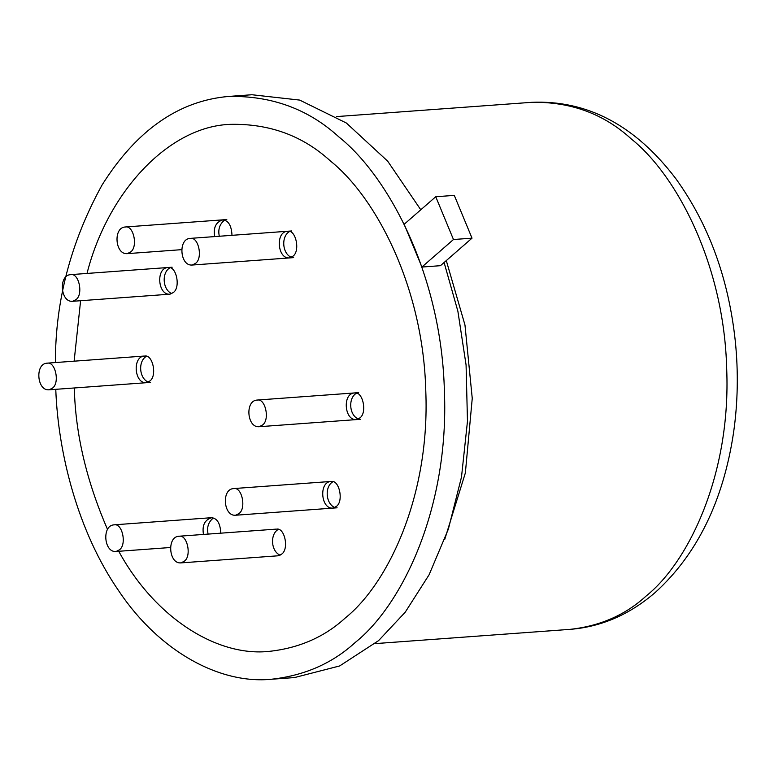 <?xml version="1.0" encoding="UTF-8"?>
<svg xmlns="http://www.w3.org/2000/svg" width="774" height="774" viewBox="0 0 774 774"><rect width="100%" height="100%" fill="white"/><g stroke="black" fill="none" stroke-linecap="round" stroke-linejoin="round"><path stroke-width="1.16" d="M75.939 299.644L72.746 301.25C60.42 302.915 58.176 274.731 70.821 274.664C78.948 272.816 83.544 294.604 75.939 299.644M238.943 513.578L235.751 515.184C223.434 516.848 221.19 488.665 233.835 488.597C241.962 486.74 246.558 508.537 238.943 513.578M184.289 561.237L181.097 562.843C168.78 564.507 166.526 536.324 179.181 536.256C187.308 534.399 191.904 556.196 184.289 561.237M130.593 251.985L127.4 253.591C115.074 255.256 112.83 227.072 125.475 227.005C133.602 225.147 138.198 246.945 130.593 251.985M52.419 388.161L49.226 389.767C36.9 391.431 34.656 363.258 47.301 363.18C55.428 361.332 60.024 383.12 52.419 388.161M262.473 425.061L259.28 426.668C246.954 428.322 244.71 400.148 257.355 400.081C265.482 398.223 270.078 420.021 262.473 425.061M119.38 549.84L116.187 551.446C103.861 553.1 101.617 524.927 114.271 524.859C122.398 523.001 126.994 544.79 119.38 549.84M195.503 263.392L192.31 264.989C179.984 266.653 177.739 238.479 190.385 238.402C198.521 236.554 203.117 258.342 195.503 263.392M444.102 262.512L457.879 311.225L466.074 364.941L467.477 421.23L461.498 477.026L448.369 529.116L429.086 574.792L405.218 612.205L378.583 640.63L339.67 665.94L294.488 677.569L271.306 679.262M228.669 96.431L251.85 94.738L299.683 100.088L346.346 123.008L387.677 161.156L420.572 209.483M345.301 617.962C388.171 583.606 430.092 495.641 425.787 391.16C423.31 286.719 375.632 197.06 330.479 161.04C302.915 135.808 269.613 123.579 230.575 124.343C168.664 126.181 107.557 192.242 87.017 273.445C107.557 192.242 168.664 126.181 230.575 124.343C269.613 123.579 302.915 135.808 330.479 161.04C375.632 197.06 423.31 286.719 425.787 391.16C430.092 495.641 388.171 583.606 345.301 617.962C324.616 636.925 299.286 648.061 269.313 651.36C299.286 648.061 324.616 636.925 345.301 617.962M80.612 300.709L74.12 361.177L80.612 300.709M74.314 387.968C75.378 433.653 86.446 480.789 107.518 529.406C86.446 480.789 75.378 433.653 74.314 387.968M118.751 551.291C155.052 617.942 217.281 657.049 269.313 651.36C217.281 657.049 155.052 617.942 118.751 551.291M55.409 362.551C55.312 300.98 70.84 241.846 101.975 185.15C136.379 130.38 178.562 100.814 228.523 96.45C271.693 95.599 308.516 109.124 338.993 137.027C388.935 176.859 441.664 276.008 444.402 391.509C449.162 507.047 402.809 604.33 355.401 642.323C332.52 663.299 304.511 675.605 271.355 679.253C220.193 684.342 159.715 651.96 119.032 591.288C77.468 531.428 58.079 452.519 55.767 389.332M472.014 238.16L454.299 195.387L435.752 196.741L404.183 224.267L421.907 267.049L440.454 265.685L472.014 238.16L453.467 239.514L421.907 267.049M435.752 196.741L453.467 239.514M231.997 235.325C231.503 225.64 228.446 220.493 222.844 219.884C215.907 221.983 213.189 227.556 214.679 236.592M224.518 220.184C219.593 224.141 217.862 229.501 219.313 236.254M359.842 417.941C367.447 412.89 362.851 391.102 354.724 392.96C342.079 393.028 344.324 421.201 356.64 419.547L359.842 417.941M356.388 393.26C347.981 398.078 349.18 415.212 358.275 418.995M278.466 555.722L281.659 554.116C289.273 549.076 284.677 527.278 276.541 529.135M278.214 529.435C269.807 534.263 271.006 551.388 280.101 555.171M292.872 256.262C300.476 251.221 295.881 229.433 287.754 231.281C275.109 231.349 277.353 259.532 289.679 257.868L292.872 256.262M289.428 231.59C281.01 236.409 282.21 253.543 291.305 257.316M149.779 381.04C157.393 376 152.797 354.202 144.67 356.059C132.025 356.127 134.27 384.31 146.586 382.646L149.779 381.04M146.334 356.369C137.927 361.187 139.127 378.312 148.221 382.095M336.313 506.457C343.927 501.407 339.331 479.619 331.204 481.476C318.549 481.544 320.794 509.718 333.12 508.063L336.313 506.457M332.868 481.776C324.461 486.604 325.661 503.729 334.755 507.512M220.793 533.17C220.29 523.485 217.242 518.338 211.631 517.729C204.704 519.838 201.975 525.401 203.465 534.437M213.305 518.038C208.39 521.995 206.648 527.346 208.1 534.099M173.308 292.524C180.913 287.483 176.317 265.685 168.19 267.543C155.545 267.611 157.79 295.784 170.116 294.13L173.308 292.524M169.864 267.843C161.447 272.671 162.646 289.795 171.741 293.578M531.496 102.332C570.525 101.568 603.826 113.797 631.391 139.03C676.544 175.05 724.222 264.698 726.699 369.14C731.004 473.62 689.083 561.585 646.213 595.951C625.527 614.914 600.198 626.04 570.225 629.339M444.711 539.488L465.368 472.904L472.246 398.387L464.971 325.012L446.298 260.596M169.458 294.217L72.088 301.338M172.147 267.214L70.144 274.673M337.106 507.802L235.103 515.271M330.517 481.486L233.148 488.607M277.818 555.809L180.448 562.93M275.863 529.145L178.494 536.266M181.822 249.644L126.743 253.678M226.801 219.555L124.798 227.014M150.572 382.395L48.569 389.854M143.983 356.069L46.614 363.19M360.626 419.285L258.622 426.755M358.681 392.631L256.668 400.09M170.609 547.499L115.539 551.523M210.954 517.738L113.585 524.869M293.656 257.616L191.652 265.076M291.711 230.952L189.707 238.421M336.506 116.593L531.622 102.323C587.234 99.933 635.29 125.359 675.789 178.61C708.742 224.296 728.586 278.495 735.3 341.208C738.444 371.955 737.864 402.393 733.578 432.521C723.332 500.855 697.287 554.116 655.433 592.304C629.746 614.527 601.321 626.872 570.177 629.349L375.061 643.62"/></g></svg>
